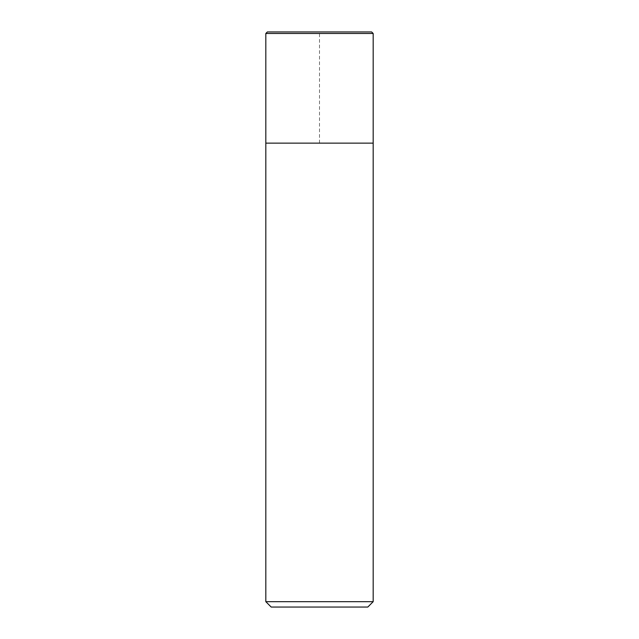 <?xml version="1.0" encoding="UTF-8"?>
<svg xmlns="http://www.w3.org/2000/svg" width="639" height="639" viewBox="0 0 639 639"><rect width="100%" height="100%" fill="white"/><g stroke="black" fill="none" stroke-linecap="round" stroke-linejoin="round"><path stroke-width="0.48" stroke-dasharray="3.19 2.4" d="M367.808 607.05L271.192 607.05M373.176 601.682L265.824 601.682M373.176 143.136L265.824 143.136L373.176 143.136L319.5 143.136L319.5 31.95L371.642 31.95L267.358 31.95M373.176 33.484L265.824 33.484"/><path stroke-width="0.96" d="M265.824 601.682L271.192 607.05L367.808 607.05L373.176 601.682L265.824 601.682L265.824 143.136L373.176 143.136L373.176 601.682M265.824 33.484L267.358 31.95L371.642 31.95L373.176 33.484L265.824 33.484L265.824 143.136L373.176 143.136L373.176 139.302L373.176 143.136M373.176 33.484L373.176 139.302L373.176 33.484L371.642 31.95"/></g></svg>
